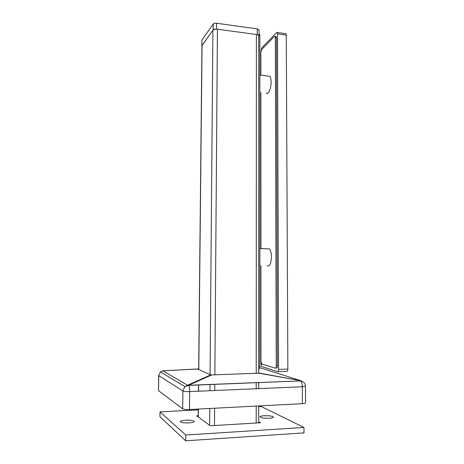 <?xml version="1.0" encoding="UTF-8"?>
<svg xmlns="http://www.w3.org/2000/svg" width="464" height="464" viewBox="0 0 464 464"><rect width="100%" height="100%" fill="white"/><g stroke="black" fill="none" stroke-linecap="round" stroke-linejoin="round"><path stroke-width="0.7" d="M264.352 415.721C261.626 415.906 260.182 416.283 260.026 416.863C260.89 417.896 263.935 418.348 269.166 418.232C271.887 418.041 273.319 417.658 273.458 417.09C272.565 416.057 269.532 415.599 264.352 415.721M185.623 420.198C182.311 420.43 180.537 420.9 180.293 421.602C180.989 422.611 183.883 423.046 188.976 422.907C192.287 422.663 194.045 422.194 194.265 421.503C193.546 420.488 190.663 420.053 185.623 420.198M198.25 409.869L160.01 411.87L185.745 435.023L303.961 427.454L261.348 406.58L258.703 406.719M198.192 415.756L196.707 415.843L210.325 425.778L260.53 422.75L258.697 421.724M160.01 411.87L159.929 416.689L185.675 440.8L304.001 432.889L303.961 427.454M185.745 435.023L185.675 440.8M198.662 369.477L201.944 45.675L212.906 30.183C213.736 29.348 215.244 29.029 217.436 29.232L256.401 34.487C257.885 34.725 258.663 35.16 258.744 35.803L258.703 373.329M189.451 409.521L302.453 403.668L302.331 386.744L189.654 391.599L189.451 409.521C186.064 409.631 183.808 409.399 182.688 408.825L182.915 391.001L158.769 375.66L158.52 390.694L182.688 408.825M158.52 390.694L158.676 375.538L160.469 371.954L158.676 375.538M259.533 373.166L211.799 374.924L188.564 385.288L300.579 380.915C301.646 382.011 302.232 383.954 302.331 386.744L305.445 386.118L305.573 402.926C305.48 403.303 304.442 403.547 302.453 403.668M198.667 368.909L197.948 369.158L210.383 374.784L211.799 374.924M259.533 373.05L258.703 372.76M197.948 369.013L162.806 370.8L198.279 368.921M305.445 386.118C305.161 383.206 303.543 381.472 300.579 380.915L188.645 385.398L184.881 386.593L160.469 371.954L162.806 370.8L187.607 385.207L184.881 386.593L182.915 391.001C184.034 391.488 186.279 391.686 189.654 391.599C189.643 388.641 189.306 386.576 188.645 385.398L187.607 385.207L210.882 374.86M259.202 373.247L300.829 380.689L259.765 367.61M201.84 45.652L201.898 40.148L201.84 45.652L213.156 29.829L213.208 23.989C213.829 23.351 214.96 23.107 216.607 23.258L257.247 28.855L258.999 29.864L258.999 35.589L257.242 34.597L257.247 28.855M201.753 45.901L201.939 46.284M258.999 35.589L258.744 36.059M216.607 23.258L216.56 29.11L257.242 34.597M216.56 29.11C214.913 28.965 213.782 29.203 213.156 29.829M201.898 40.148L213.208 23.989M260.954 51.481L261.731 47.949L276.631 32.561L277.176 32.486L277.518 33.924L278.591 369.396C278.539 370.927 278.226 371.681 277.658 371.652L261.858 366.606L261.035 363.973L261.035 362.343M285.522 33.634L285.923 33.686L286.276 35.119L287.86 369.083C287.808 370.608 287.489 371.357 286.903 371.328L277.901 371.641M259.167 34.156L259.527 34.203L259.846 35.653L259.869 366.421C259.817 367.958 259.527 368.718 258.999 368.694L258.709 368.706M267.455 248.814L269.393 248.866C270.686 250.264 271.376 252.932 271.463 256.865C271.04 263.894 269.596 266.87 267.113 265.797M275.697 36.389L276.08 36.441L276.422 37.886L277.408 365.864C277.356 367.384 277.049 368.138 276.486 368.114L275.558 368.143M260.89 75.232L260.884 52.432L261.661 49.491L274.45 36.366L274.99 36.296L275.326 37.735L276.248 365.899C276.196 367.424 275.889 368.172 275.326 368.155L261.789 363.979L260.965 361.346L260.936 265.681M260.936 248.634L260.896 92.522M268.262 76.079L269.741 76.247C270.611 77.204 271.069 79.118 271.104 81.995C271.214 88.45 268.146 95.306 266.243 93.09M256.401 34.487L256.221 373.427M256.215 382.585L256.209 388.728M256.203 406.064L256.192 423.011M202.066 45.333L198.783 369.535M198.627 384.888L198.563 391.216M198.383 409.062L198.302 417.003M212.906 30.183L210.07 374.645M209.989 384.43L209.937 390.723M209.792 408.471L209.653 425.285M217.436 29.232L214.867 374.889M214.797 384.238L214.751 390.514M214.623 408.221L214.49 425.523M259.625 373.137L300.829 380.689M286.276 35.119L277.518 33.924M287.86 369.083L278.591 369.396M259.846 35.653L258.999 35.542M259.869 366.421L258.709 366.461M276.422 37.886L275.326 37.735M277.408 365.864L276.248 365.899M258.703 382.481L258.703 388.623M258.703 405.936L258.697 422.861M198.505 384.888L198.441 391.222M198.261 409.068L198.18 416.916M285.923 33.686L277.176 32.486M259.527 34.203L258.999 34.133M269.393 248.866L259.863 248.605M276.08 36.441L274.99 36.296M269.741 76.247L259.852 75.116"/></g></svg>
